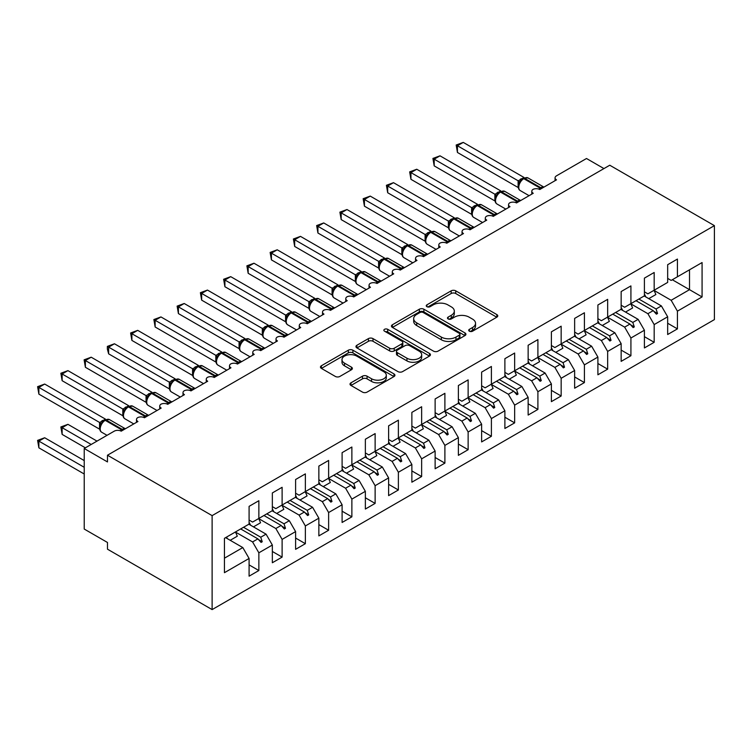 <?xml version="1.0" encoding="UTF-8"?>
<svg xmlns="http://www.w3.org/2000/svg" width="752" height="752" viewBox="0 0 752 752"><rect width="100%" height="100%" fill="white"/><g stroke="black" fill="none" stroke-linecap="round" stroke-linejoin="round"><path stroke-width="1.13" d="M469.37 331.2A2.256 1.307 0 0 0 472.566 331.2L496.818 317.194A3.224 1.861 0 0 0 497.768 315.878A3.224 1.861 0 0 0 496.818 314.562L455.731 290.836A3.224 1.861 0 0 0 451.172 290.836L426.92 304.842A2.256 1.307 0 0 0 426.252 305.763A2.256 1.307 0 0 0 426.92 306.684A2.256 1.307 0 0 0 430.116 306.684L433.246 304.87A10.331 5.96 0 0 1 447.854 304.87L451.285 306.854A10.331 5.96 0 0 1 454.311 311.065A10.331 5.96 0 0 1 451.285 315.285L448.145 317.1A2.256 1.307 0 0 0 447.478 318.021A2.256 1.307 0 0 0 448.145 318.942A2.256 1.307 0 0 0 451.341 318.942L454.481 317.128A10.331 5.96 0 0 1 469.088 317.128L472.51 319.102A10.331 5.96 0 0 1 475.537 323.322A10.331 5.96 0 0 1 472.51 327.543L469.37 329.348A2.256 1.307 0 0 0 468.712 330.278A2.256 1.307 0 0 0 469.37 331.2L469.37 329.348M350.968 382.824A3.224 1.861 0 0 0 350.018 384.14A3.224 1.861 0 0 0 350.968 385.456L362.492 392.112A3.224 1.861 0 0 0 367.061 392.112L393.992 376.564A3.224 1.861 0 0 0 394.932 375.248A3.224 1.861 0 0 0 393.992 373.923L352.904 350.206A3.224 1.861 0 0 0 348.336 350.206L321.405 365.754A3.224 1.861 0 0 0 320.465 367.07A3.224 1.861 0 0 0 321.405 368.395L335.326 376.432A3.224 1.861 0 0 0 339.895 376.432L351.419 369.777A3.224 1.861 0 0 0 352.368 368.461A3.224 1.861 0 0 0 351.419 367.136L344.519 363.15A8.639 4.982 0 0 1 341.991 359.625A8.639 4.982 0 0 1 347.321 355.019A8.639 4.982 0 0 1 356.73 356.1L383.774 371.723A8.639 4.982 0 0 1 386.302 375.248A8.639 4.982 0 0 1 380.973 379.854A8.639 4.982 0 0 1 371.563 378.773L367.061 376.169A3.224 1.861 0 0 0 362.492 376.169L350.968 382.824L350.968 385.456M714.4 225.638L212.12 515.628L212.12 609.599L714.4 319.609L714.4 225.638L609.759 165.224L107.48 455.214L107.48 461.925L84.224 448.493L114.219 431.178A4.935 2.848 180 0 1 121.194 431.178L137.936 421.515A4.935 2.848 0 0 1 136.497 419.494A4.935 2.848 0 0 1 137.71 417.623A4.935 2.848 180 0 1 144.45 417.755L161.191 408.082A4.935 2.848 0 0 1 159.744 406.071A4.935 2.848 0 0 1 160.966 404.2A4.935 2.848 180 0 1 167.705 404.332L184.447 394.659A4.935 2.848 0 0 1 182.999 392.647A4.935 2.848 0 0 1 184.221 390.767A4.935 2.848 180 0 1 190.961 390.899L207.702 381.236A4.935 2.848 0 0 1 206.255 379.224A4.935 2.848 0 0 1 207.477 377.344A4.935 2.848 180 0 1 214.207 377.476L230.958 367.813A4.935 2.848 0 0 1 229.51 365.792A4.935 2.848 0 0 1 230.732 363.921A4.935 2.848 180 0 1 237.463 364.053L254.204 354.38A4.935 2.848 0 0 1 252.766 352.368A4.935 2.848 0 0 1 253.979 350.498A4.935 2.848 180 0 1 260.718 350.629L277.46 340.957A4.935 2.848 0 0 1 276.012 338.945A4.935 2.848 0 0 1 277.234 337.075A4.935 2.848 180 0 1 283.974 337.197L300.715 327.534A4.935 2.848 0 0 1 299.268 325.522A4.935 2.848 0 0 1 300.49 323.642A4.935 2.848 180 0 1 307.23 323.774L323.971 314.11A4.935 2.848 0 0 1 322.523 312.099A4.935 2.848 0 0 1 323.745 310.219A4.935 2.848 180 0 1 330.476 310.35L347.227 300.687A4.935 2.848 0 0 1 345.779 298.666A4.935 2.848 0 0 1 347.001 296.796A4.935 2.848 180 0 1 353.731 296.927L370.473 287.255A4.935 2.848 0 0 1 369.035 285.243A4.935 2.848 0 0 1 370.247 283.372A4.935 2.848 180 0 1 376.987 283.495L393.728 273.831A4.935 2.848 0 0 1 392.29 271.82A4.935 2.848 0 0 1 393.503 269.94A4.935 2.848 180 0 1 400.243 270.071L416.984 260.408A4.935 2.848 0 0 1 415.536 258.397A4.935 2.848 0 0 1 416.758 256.517A4.935 2.848 180 0 1 423.498 256.648L440.24 246.985A4.935 2.848 0 0 1 438.792 244.964A4.935 2.848 0 0 1 440.014 243.093A4.935 2.848 180 0 1 446.744 243.225L463.495 233.552A4.935 2.848 0 0 1 462.048 231.541A4.935 2.848 0 0 1 463.27 229.67A4.935 2.848 180 0 1 470 229.792L486.741 220.129A4.935 2.848 0 0 1 485.303 218.118A4.935 2.848 0 0 1 486.525 216.238A4.935 2.848 180 0 1 493.256 216.369L509.997 206.706A4.935 2.848 0 0 1 508.559 204.694A4.935 2.848 0 0 1 509.771 202.814A4.935 2.848 180 0 1 516.511 202.946L533.253 193.283A4.935 2.848 0 0 1 531.805 191.262A4.935 2.848 0 0 1 533.027 189.391A4.935 2.848 180 0 1 539.767 189.523L556.508 179.85A4.935 2.848 0 0 1 555.061 177.839A4.935 2.848 0 0 1 556.508 175.827L586.504 158.503L603.941 168.58M212.12 515.628L107.48 455.214M433.481 351.128A3.224 1.861 0 0 0 438.04 351.128L464.98 335.58A3.224 1.861 0 0 0 465.92 334.264A3.224 1.861 0 0 0 464.98 332.939L423.893 309.222A3.224 1.861 0 0 0 419.325 309.222L392.394 324.77A3.224 1.861 0 0 0 391.444 326.095A3.224 1.861 0 0 0 392.394 327.411L433.481 351.128M385.419 331.688A2.256 1.307 0 0 1 387.712 332.008L387.712 329.32L429.486 353.431A3.224 1.861 0 0 1 430.426 354.756A3.224 1.861 0 0 1 429.486 356.072L402.546 371.62A3.224 1.861 0 0 1 397.987 371.62L356.899 347.903L356.899 345.262A3.224 1.861 0 0 0 355.95 346.578A3.224 1.861 0 0 0 356.899 347.903M356.899 345.262L368.424 338.607A3.224 1.861 0 0 1 372.992 338.607L389.658 348.232A3.224 1.861 0 0 0 394.217 348.232L401.869 343.814A3.224 1.861 0 0 0 402.809 342.498A3.224 1.861 0 0 0 401.869 341.182L384.516 331.162A2.256 1.307 0 0 1 383.858 330.241A2.256 1.307 0 0 1 385.25 329.038A2.256 1.307 0 0 1 387.712 329.32M249.091 520.055L252.578 522.067L258.857 518.448L258.857 500.719L249.091 506.359L249.091 524.078L224.444 538.31L224.444 572.686L249.091 558.454L242.811 547.578L225.609 537.642M249.091 564.893L258.857 570.533L258.857 552.814L272.346 545.031L266.067 534.155L248.856 524.219M235.423 532.031L252.578 541.938L258.857 552.814M272.346 506.632L275.834 508.643L282.113 505.015L282.113 487.296L272.346 492.936L272.346 510.655L258.857 518.448M272.346 551.47L282.113 557.11L282.113 539.391L295.602 531.598L289.323 520.722L272.111 510.796M258.679 518.607L275.834 528.515L282.113 539.391M295.602 493.199L299.089 495.22L305.368 491.592L305.368 473.873L295.602 479.513L295.602 497.232L282.113 505.015M295.602 538.047L305.368 543.687L305.368 525.958L318.857 518.175L312.578 507.299L295.367 497.363M281.934 505.184L299.089 515.092L305.368 525.958M318.857 479.776L322.345 481.788L328.624 478.169L328.624 460.45L318.857 466.08L318.857 483.809L305.368 491.592M318.857 524.623L328.624 530.263L328.624 512.535L342.104 504.752L335.824 493.876L318.622 483.94M305.18 491.761L322.345 501.659L328.624 512.535M342.104 466.353L345.591 468.364L351.87 464.745L351.87 447.017L342.104 452.657L342.104 470.376L328.624 478.169M342.104 511.191L351.87 516.831L351.87 499.112L365.359 491.329L359.08 480.453L341.878 470.517M328.436 478.328L345.591 488.236L351.87 499.112M365.359 452.93L368.847 454.941L375.126 451.313L375.126 433.594L365.359 439.234L365.359 456.953L351.87 464.745M365.359 497.768L375.126 503.408L375.126 485.689L388.615 477.896L382.336 467.02L365.124 457.094M351.692 464.905L368.847 474.813L375.126 485.689M388.615 439.506L392.102 441.518L398.381 437.89L398.381 420.171L388.615 425.811L388.615 443.53L375.126 451.313M388.615 484.344L398.381 489.984L398.381 472.256L411.87 464.473L405.591 453.597L388.38 443.661M374.947 451.482L392.102 461.39L398.381 472.256M411.87 426.074L415.358 428.095L421.637 424.466L421.637 406.747L411.87 412.378L411.87 430.106L398.381 437.89M411.87 470.921L421.637 476.561L421.637 458.833L435.126 451.05L428.847 440.174L411.635 430.238M398.203 438.059L415.358 447.957L421.637 458.833M435.126 412.651L438.613 414.662L444.893 411.043L444.893 393.315L435.126 398.955L435.126 416.683L421.637 424.466M435.126 457.489L444.893 463.129L444.893 445.41L458.372 437.626L452.093 426.751L434.891 416.815M421.449 424.626L438.613 434.534L444.893 445.41M458.372 399.227L461.86 401.239L468.139 397.611L468.139 379.892L458.372 385.532L458.372 403.251L444.893 411.043M458.372 444.065L468.139 449.705L468.139 431.986L481.628 424.194L475.349 413.327L458.147 403.392M444.705 411.203L461.86 421.111L468.139 431.986M481.628 385.804L485.115 387.816L491.394 384.187L491.394 366.468L481.628 372.108L481.628 389.827L468.139 397.611M481.628 430.642L491.394 436.282L491.394 418.563L504.883 410.771L498.604 399.895L481.393 389.959M467.96 397.78L485.115 407.687L491.394 418.563M504.883 372.372L508.371 374.393L514.65 370.764L514.65 353.045L504.883 358.685L504.883 376.404L491.394 384.187M504.883 417.219L514.65 422.859L514.65 405.131L528.139 397.347L521.86 386.472L504.648 376.536M491.216 384.357L508.371 394.255L514.65 405.131M528.139 358.948L531.626 360.96L537.906 357.341L537.906 339.613L528.139 345.253L528.139 362.981L514.65 370.764M528.139 403.786L537.906 409.426L537.906 391.707L551.395 383.924L545.115 373.048L527.904 363.113M514.471 370.924L531.626 380.832L537.906 391.707M551.395 345.525L554.882 347.537L561.161 343.908L561.161 326.189L551.395 331.829L551.395 349.548L537.906 357.341M551.395 390.363L561.161 396.003L561.161 378.284L574.641 370.492L568.362 359.625L551.16 349.689M537.718 357.501L554.882 367.408L561.161 378.284M574.641 332.102L578.128 334.114L584.407 330.485L584.407 312.766L574.641 318.406L574.641 336.125L561.161 343.908M574.641 376.94L584.407 382.58L584.407 364.861L597.896 357.068L591.617 346.193L574.415 336.257M560.973 344.078L578.128 353.985L584.407 364.861M597.896 318.669L601.384 320.69L607.663 317.062L607.663 299.343L597.896 304.983L597.896 322.702L584.407 330.485M597.896 363.517L607.663 369.157L607.663 351.428L621.152 343.645L614.873 332.769L597.661 322.834M584.229 330.654L601.384 340.553L607.663 351.428M621.152 305.246L624.639 307.258L630.919 303.639L630.919 285.91L621.152 291.55L621.152 309.279L607.663 317.062M621.152 350.094L630.919 355.724L630.919 338.005L644.408 330.222L638.128 319.346L620.917 309.41M602.267 325.494L609.355 321.395A26.311 15.19 60 0 0 607.456 317.184L624.639 327.129L630.919 338.005M644.408 291.823L647.895 293.835L654.174 290.216L654.174 272.487L644.408 278.127L644.408 295.846L630.919 303.639M644.408 336.661L654.174 342.301L654.174 324.582L667.663 316.789L667.663 334.518L677.43 328.878L677.43 311.159L702.077 296.927L689.518 289.67L689.518 269.808L702.077 262.551L702.077 296.927M630.74 303.799L647.895 313.706L654.174 324.582M667.663 278.4L671.151 280.411L677.43 276.783L677.43 259.064L667.663 264.704L667.663 282.423L654.174 290.216M667.663 323.238L677.43 328.878M653.996 290.375L671.151 300.283L677.43 311.159M84.224 448.493L84.224 529.051L107.48 542.474L107.48 549.186L212.12 609.599M258.857 570.533L249.091 576.173L249.091 558.454M282.113 557.11L272.346 562.75L272.346 545.031M305.368 543.687L295.602 549.327L295.602 531.598M328.624 530.263L318.857 535.894L318.857 518.175M351.87 516.831L342.104 522.471L342.104 504.752M375.126 503.408L365.359 509.048L365.359 491.329M398.381 489.984L388.615 495.624L388.615 477.896M421.637 476.561L411.87 482.192L411.87 464.473M444.893 463.129L435.126 468.769L435.126 451.05M468.139 449.705L458.372 455.345L458.372 437.626M491.394 436.282L481.628 441.922L481.628 424.194M514.65 422.859L504.883 428.49L504.883 410.771M537.906 409.426L528.139 415.066L528.139 397.347M561.161 396.003L551.395 401.643L551.395 383.924M584.407 382.58L574.641 388.22L574.641 370.492M607.663 369.157L597.896 374.787L597.896 357.068M630.919 355.724L621.152 361.364L621.152 343.645M654.174 342.301L644.408 347.941L644.408 330.222M677.43 276.783L702.077 262.551M260.747 517.348L262.232 516.492M243.545 527.284L260.747 537.219L266.067 534.155M252.578 541.938L257.898 538.874L261.066 542.408L262.232 541.741L260.747 537.219M240.687 528.938L257.898 538.874M284.002 503.925L285.487 503.069M266.8 513.86L284.002 523.796L289.323 520.722M275.834 528.515L281.154 525.441L284.322 528.985L285.487 528.308L284.002 523.796M263.943 515.505L281.154 525.441M307.258 490.501L308.734 489.646M290.046 500.437L307.258 510.373L312.578 507.299M299.089 515.092L304.4 512.018L307.577 515.562L308.734 514.885L307.258 510.373M287.198 502.082L304.4 512.018M330.513 477.078L331.989 476.223M313.302 487.014L330.513 496.94L335.824 493.876M322.345 501.659L327.656 498.595L330.833 502.129L331.989 501.462L330.513 496.94M310.444 488.659L327.656 498.595M353.769 463.646L355.245 462.8M336.558 473.581L353.769 483.517L359.08 480.453M345.591 488.236L350.911 485.172L354.079 488.706L355.245 488.039L353.769 483.517M333.7 475.236L350.911 485.172M377.025 450.222L378.5 449.367M359.813 460.158L377.025 470.094L382.336 467.02M368.847 474.813L374.167 471.739L377.335 475.283L378.5 474.606L377.025 470.094M356.956 461.803L374.167 471.739M400.271 436.799L401.756 435.944M383.069 446.735L400.271 456.671L405.591 453.597M392.102 461.39L397.423 458.316L400.59 461.86L401.756 461.183L400.271 456.671M380.211 448.38L397.423 458.316M423.526 423.376L425.002 422.521M406.315 433.312L423.526 443.238L428.847 440.174M415.358 447.957L420.669 444.893L423.846 448.427L425.002 447.76L423.526 443.238M403.467 434.957L420.669 444.893M446.782 409.943L448.258 409.097M429.571 419.879L446.782 429.815L452.093 426.751M438.613 434.534L443.924 431.469L447.102 435.004L448.258 434.336L446.782 429.815M426.722 421.534L443.924 431.469M470.038 396.52L471.513 395.665M452.826 406.456L470.038 416.392L475.349 413.327M461.86 421.111L467.18 418.037L470.348 421.581L471.513 420.904L470.038 416.392M449.969 408.101L467.18 418.037M493.293 383.097L494.769 382.242M476.082 393.033L493.293 402.969L498.604 399.895M485.115 407.687L490.436 404.614L493.603 408.157L494.769 407.481L493.293 402.969M473.224 394.678L490.436 404.614M516.539 369.674L518.025 368.818M499.337 379.61L516.539 389.545L521.86 386.472M508.371 394.255L513.691 391.19L516.859 394.725L518.025 394.057L516.539 389.545M496.48 381.255L513.691 391.19M539.795 356.241L541.28 355.395M522.593 366.177L539.795 376.113L545.115 373.048M531.626 380.832L536.937 377.767L540.115 381.302L541.28 380.634L539.795 376.113M519.735 367.831L536.937 377.767M563.051 342.818L564.526 341.963M545.839 352.754L563.051 362.69L568.362 359.625M554.882 367.408L560.193 364.335L563.37 367.878L564.526 367.211L563.051 362.69M542.991 354.408L560.193 364.335M586.306 329.395L587.782 328.539M569.095 339.331L586.306 349.266L591.617 346.193M578.128 353.985L583.449 350.911L586.616 354.455L587.782 353.778L586.306 349.266M566.237 340.976L583.449 350.911M609.562 315.972L611.038 315.116M592.35 325.907L609.562 335.843L614.873 332.769M601.384 340.553L606.704 337.488L609.872 341.023L611.038 340.355L609.562 335.843M589.493 327.552L606.704 337.488M632.808 302.548L634.293 301.693M615.606 312.475L632.808 322.411L638.128 319.346M624.639 327.129L629.96 324.065L633.128 327.599L634.293 326.932L632.808 322.411M612.748 314.129L629.96 324.065M656.064 289.116L657.549 288.26M638.862 299.052L656.064 308.987L661.384 305.923L644.173 295.987M647.895 313.706L653.206 310.632L656.383 314.176L657.549 313.509L656.064 308.987M636.004 300.706L653.206 310.632M661.384 305.923L667.663 316.789M671.151 300.283L689.518 289.67L672.307 279.744M224.444 558.181L242.811 547.578M653.892 311.394L657.549 313.509M630.637 324.817L634.293 326.932M607.381 338.24L611.038 340.355M584.125 351.673L587.782 353.778M560.87 365.096L564.526 367.211M537.624 378.519L541.28 380.634M514.368 391.942L518.025 394.057M491.112 405.375L494.769 407.481M467.857 418.798L471.513 420.904M444.601 432.221L448.258 434.336M421.355 445.645L425.002 447.76M398.099 459.077L401.756 461.183M374.844 472.5L378.5 474.606M351.588 485.924L355.245 488.039M328.333 499.347L331.989 501.462M305.086 512.779L308.734 514.885M281.831 526.203L285.487 528.308M258.575 539.626L262.232 541.741M470.273 331.519L472.51 330.222A10.331 5.96 0 0 0 475.537 326.011L475.537 323.322M454.311 311.065L454.311 313.753A10.331 5.96 0 0 1 451.285 317.974L449.047 319.262M496.771 317.222L455.731 293.524A3.224 1.861 0 0 0 451.172 293.524L427.822 307.004M464.933 335.608L423.893 311.911A3.224 1.861 0 0 0 419.325 311.911L392.431 327.43M459.275 335.185A2.256 1.307 0 0 0 459.933 334.264A2.256 1.307 0 0 0 459.275 333.343L423.207 312.522A2.256 1.307 0 0 0 420.011 312.522L416.702 314.43A10.331 5.96 0 0 0 413.675 318.641A10.331 5.96 0 0 0 416.702 322.862L441.349 337.093A10.331 5.96 0 0 0 455.956 337.093L459.275 335.185L459.275 337.864A2.256 1.307 0 0 0 459.933 336.943L459.933 334.264M413.675 318.641L413.675 321.33A10.331 5.96 0 0 0 416.702 325.55L416.702 322.862M459.275 337.864L455.956 339.782A10.331 5.96 0 0 1 441.349 339.782L416.702 325.55M356.946 347.922L368.424 341.295L368.424 338.607M402.809 342.498L402.809 345.187A3.224 1.861 0 0 1 401.869 346.503L394.217 350.911A3.224 1.861 0 0 1 389.658 350.911L372.992 341.295A3.224 1.861 0 0 0 368.424 341.295M387.712 332.008L429.439 356.091M406.945 358.215A8.639 4.982 0 0 0 416.354 359.296A8.639 4.982 0 0 0 421.684 354.69A8.639 4.982 0 0 0 419.155 351.165L409.624 345.657A3.224 1.861 0 0 0 405.065 345.657L397.413 350.075A3.224 1.861 0 0 0 396.473 351.391A3.224 1.861 0 0 0 397.413 352.707L406.945 358.215L406.945 360.894A8.639 4.982 0 0 0 416.354 361.975A8.639 4.982 0 0 0 421.684 357.369L421.684 354.69M396.473 351.391L396.473 354.079A3.224 1.861 0 0 0 397.413 355.395L397.413 352.707M406.945 360.894L397.413 355.395M386.302 375.248L386.302 377.927A8.639 4.982 0 0 1 380.973 382.533A8.639 4.982 0 0 1 371.563 381.452L367.061 378.848A3.224 1.861 0 0 0 362.492 378.848L351.005 385.485M341.991 359.625L341.991 362.314A8.639 4.982 0 0 0 344.519 365.839L344.519 363.15M351.381 369.796L344.519 365.839M393.945 376.583L352.904 352.895A3.224 1.861 0 0 0 348.336 352.895L321.452 368.414M457.442 152.468L456.173 145.014L457.442 145.756L463.26 142.401L524.031 177.481L518.213 180.837L457.442 145.756L457.442 152.468L518.109 187.492L518.109 180.781M523.655 178.196L528.007 177.923A7.069 4.08 120 0 0 524.473 178.28A1.645 0.949 -120 0 0 523.655 178.196L522.96 178.6A1.645 0.949 60 0 0 522.734 178.835L520.882 180.339M541.543 188.489A1.645 0.949 -120 0 0 540.754 187.671L524.473 178.28L523.777 178.675A1.645 0.949 60 0 0 522.96 178.6L520.873 180.339L518.993 183.366C517.827 187.004 518.241 189.401 520.243 190.576L529.088 195.68M520.149 182.087L518.213 180.837M456.173 145.014L463.26 142.401M457.442 206.17L471.664 214.376M644.408 294.079A26.311 15.19 60 0 1 645.883 296.974M653.967 290.328A26.311 15.19 60 0 1 655.866 294.549L648.769 298.638M434.195 219.593L448.408 227.8M621.152 307.502A26.311 15.19 60 0 1 622.637 310.397M630.712 303.752A26.311 15.19 60 0 1 632.611 307.972L625.523 312.061M410.94 233.017L425.162 241.232M597.896 320.925A26.311 15.19 60 0 1 599.382 323.821M387.684 246.449L401.906 254.655M574.641 334.358A26.311 15.19 60 0 1 576.126 337.253M584.21 330.607A26.311 15.19 60 0 1 586.109 334.819L579.012 338.917M364.429 259.872L378.651 268.079M551.395 347.781A26.311 15.19 60 0 1 552.87 350.676M560.954 344.031A26.311 15.19 60 0 1 562.853 348.251L555.756 352.34M434.195 165.891L432.917 158.437L434.195 159.18L440.005 155.824L500.776 190.905L494.957 194.27L434.195 159.18L434.195 165.891L494.863 200.916L494.863 194.204M500.4 191.619L504.752 191.356A7.069 4.08 120 0 0 501.217 191.704A1.645 0.949 -120 0 0 500.4 191.619L499.704 192.023A1.645 0.949 60 0 0 499.478 192.258L497.627 193.762L495.747 196.798C494.572 200.427 494.985 202.824 496.987 203.999L505.833 209.112M496.893 195.511L494.957 194.27M432.917 158.437L440.005 155.824M410.94 179.314L409.661 171.87L410.94 172.603L416.749 169.247L477.529 204.328L471.711 207.693L410.94 172.603L410.94 179.314L471.607 214.339L471.607 207.627M477.144 205.042L481.506 204.779A7.069 4.08 120 0 0 477.971 205.127A1.645 0.949 -120 0 0 477.144 205.042L476.448 205.446A1.645 0.949 60 0 0 476.223 205.681L474.371 207.185L472.491 210.222A3.619 2.623 18 0 0 471.589 207.674M473.638 208.943L471.711 207.693M409.661 171.87L416.749 169.247M387.684 192.738L386.406 185.293L387.684 186.026L393.493 182.67L454.274 217.76L448.455 221.116L387.684 186.026L387.684 192.738L448.352 227.771L448.352 221.05M453.888 218.475L458.25 218.202A7.069 4.08 120 0 0 454.716 218.55A1.645 0.949 -120 0 0 453.888 218.475L453.193 218.87A1.645 0.949 60 0 0 452.967 219.105L451.115 220.609L449.235 223.645C448.06 227.273 448.483 229.68 450.476 230.855L459.331 235.959M450.382 222.366L448.455 221.116M386.406 185.293L393.493 182.67M364.429 206.17L363.15 198.716L364.429 199.459L370.247 196.103L431.018 231.184L425.2 234.539L364.429 199.459L364.429 206.17L425.096 241.195L425.096 234.483M430.633 231.898L434.994 231.625A7.069 4.08 120 0 0 431.46 231.983A1.645 0.949 -120 0 0 430.633 231.898L429.937 232.302A1.645 0.949 60 0 0 429.721 232.528L427.869 234.032M448.53 242.191A1.645 0.949 -120 0 0 447.741 241.373L431.46 231.983L430.764 232.377A1.645 0.949 60 0 0 429.937 232.302L427.86 234.041L425.98 237.068C424.814 240.706 425.228 243.103 427.23 244.278L436.075 249.382M427.136 235.79L425.2 234.539M363.15 198.716L370.247 196.103M341.173 273.296L355.395 281.502M528.139 361.204A26.311 15.19 60 0 1 529.615 364.1M537.699 357.454A26.311 15.19 60 0 1 539.598 361.674L532.501 365.763M341.173 219.593L339.895 212.139L341.173 212.882L346.992 209.526L407.763 244.607L401.944 247.972L341.173 212.882L341.173 219.593L401.841 254.618L401.841 247.906M407.387 245.321L411.739 245.049A7.069 4.08 120 0 0 408.204 245.406A1.645 0.949 -120 0 0 407.387 245.321L406.682 245.725A1.645 0.949 60 0 0 406.465 245.96L404.614 247.464L402.724 250.501C401.559 254.129 401.972 256.526 403.974 257.701L412.82 262.815M403.88 249.213L401.944 247.972M339.895 212.139L346.992 209.526M317.927 286.719L332.14 294.934M504.883 374.628A26.311 15.19 60 0 1 506.369 377.523M514.443 370.886A26.311 15.19 60 0 1 516.342 375.098L509.254 379.196M317.927 233.017L316.648 225.572L317.927 226.305L323.736 222.949L384.507 258.03L378.688 261.395L317.927 226.305L317.927 233.017L378.585 268.041L378.585 261.329M384.131 258.744L388.483 258.481A7.069 4.08 120 0 0 384.949 258.829A1.645 0.949 -120 0 0 384.131 258.744L383.435 259.149A1.645 0.949 60 0 0 383.21 259.384L381.358 260.888L379.478 263.924C378.303 267.552 378.717 269.959 380.719 271.124L389.564 276.238M380.625 262.645L378.688 261.395M316.648 225.572L323.736 222.949M294.671 300.142L308.893 308.358M481.628 388.06A26.311 15.19 60 0 1 483.113 390.955M491.188 384.31A26.311 15.19 60 0 1 493.086 388.521L485.999 392.619M294.671 246.44L293.393 238.995L294.671 239.728L300.48 236.372L361.251 271.463L355.442 274.818L294.671 239.728L294.671 246.44L355.339 281.474L355.339 274.753M360.875 272.177L365.237 271.904A7.069 4.08 120 0 0 361.703 272.252A1.645 0.949 -120 0 0 360.875 272.177L360.18 272.572A1.645 0.949 60 0 0 359.954 272.807L358.102 274.311L356.222 277.347C355.047 280.975 355.461 283.382 357.463 284.557L366.309 289.661M357.369 276.069L355.442 274.818M293.393 238.995L300.48 236.372M271.416 313.575L285.638 321.781M458.372 401.483A26.311 15.19 60 0 1 459.857 404.379M467.941 397.733A26.311 15.19 60 0 1 469.84 401.953L462.743 406.042M271.416 259.872L270.137 252.418L271.416 253.161L277.225 249.796L338.005 284.886L332.187 288.242L271.416 253.161L271.416 259.872L332.083 294.897L332.083 288.185M337.62 285.6L341.981 285.328A7.069 4.08 120 0 0 338.447 285.675A1.645 0.949 -120 0 0 337.62 285.6L336.924 286.004A1.645 0.949 60 0 0 336.699 286.23L334.847 287.734L332.967 290.77A3.619 2.623 18 0 0 332.064 288.232M334.114 289.492L332.187 288.242M270.137 252.418L277.225 249.796M248.16 326.998L262.382 335.204M435.126 414.907A26.311 15.19 60 0 1 436.602 417.802M444.686 411.156A26.311 15.19 60 0 1 446.585 415.377L439.488 419.466M248.16 273.296L246.882 265.841L248.16 266.584L253.979 263.228L314.75 298.309L308.931 301.665L248.16 266.584L248.16 273.296L308.828 308.32L308.828 301.608M314.364 299.023L318.726 298.751A7.069 4.08 120 0 0 315.191 299.108A1.645 0.949 -120 0 0 314.364 299.023L313.669 299.428A1.645 0.949 60 0 0 313.443 299.663L311.591 301.167L309.711 304.203C308.546 307.831 308.959 310.228 310.961 311.403L319.807 316.507M310.867 302.915L308.931 301.665M246.882 265.841L253.979 263.228M224.904 340.421L239.127 348.637M411.87 428.33A26.311 15.19 60 0 1 413.346 431.225M421.43 424.579A26.311 15.19 60 0 1 423.329 428.8L416.232 432.898M224.904 286.719L223.626 279.274L224.904 280.007L230.723 276.651L291.494 311.732L285.675 315.097L224.904 280.007L224.904 286.719L285.572 321.743L285.572 315.032M291.118 312.447L295.47 312.183A7.069 4.08 120 0 0 291.936 312.531A1.645 0.949 -120 0 0 291.118 312.447L290.413 312.851A1.645 0.949 60 0 0 290.197 313.086L288.345 314.59L286.456 317.626A3.619 2.623 18 0 0 285.563 315.079M287.612 316.348L285.675 315.097M223.626 279.274L230.723 276.651M201.658 353.844L215.871 362.06M388.615 441.762A26.311 15.19 60 0 1 390.1 444.658M398.175 438.012A26.311 15.19 60 0 1 400.073 442.223L392.986 446.321M201.658 300.142L200.38 292.697L201.658 293.43L207.467 290.075L268.238 325.165L262.42 328.521L201.658 293.43L201.658 300.142L262.316 335.176L262.316 328.455M267.862 325.879L272.215 325.607A7.069 4.08 120 0 0 268.68 325.954A1.645 0.949 -120 0 0 267.862 325.879L267.167 326.274A1.645 0.949 60 0 0 266.941 326.509L265.089 328.013L263.209 331.049A3.619 2.623 18 0 0 262.307 328.502M264.356 329.771L262.42 328.521M200.38 292.697L207.467 290.075M178.403 367.277L192.625 375.483M365.359 455.186A26.311 15.19 60 0 1 366.844 458.081M374.919 451.435A26.311 15.19 60 0 1 376.818 455.646L369.73 459.745M178.403 313.575L177.124 306.12L178.403 306.863L184.212 303.498L244.983 338.588L239.174 341.944L178.403 306.863L178.403 313.575L239.07 348.599L239.07 341.887M244.607 339.302L248.968 339.03A7.069 4.08 120 0 0 245.434 339.378A1.645 0.949 -120 0 0 244.607 339.302L243.911 339.707A1.645 0.949 60 0 0 243.686 339.932L241.834 341.436L239.954 344.472C238.779 348.11 239.192 350.507 241.195 351.682L250.04 356.786M241.101 343.194L239.174 341.944M177.124 306.12L184.212 303.498M155.147 380.7L169.369 388.906L169.303 382.157L175.225 378.867L114.454 343.777L108.636 347.133L169.303 382.157M342.104 468.609A26.311 15.19 60 0 1 343.589 471.504M351.673 464.858A26.311 15.19 60 0 1 353.572 469.079L346.475 473.168M155.147 326.998L153.869 319.544L155.147 320.286L160.956 316.93L221.737 352.011L215.918 355.367L155.147 320.286L155.147 326.998L215.815 362.022L215.815 355.311M221.351 352.726L225.713 352.453A7.069 4.08 120 0 0 222.178 352.81A1.645 0.949 -120 0 0 221.351 352.726L220.656 353.13A1.645 0.949 60 0 0 220.43 353.365L218.578 354.869L216.698 357.905C215.523 361.533 215.937 363.93 217.939 365.105L226.794 370.21M217.845 356.617L215.918 355.367M153.869 319.544L160.956 316.93M131.891 394.123L146.114 402.339M318.857 482.032A26.311 15.19 60 0 1 320.333 484.927M328.417 478.281A26.311 15.19 60 0 1 330.316 482.502L323.219 486.6M131.891 340.421L130.613 332.976L131.891 333.709L137.71 330.354L198.481 365.434L192.662 368.8L131.891 333.709L131.891 340.421L192.559 375.445L192.559 368.734M198.096 366.149L202.457 365.886A7.069 4.08 120 0 0 198.923 366.233A1.645 0.949 -120 0 0 198.096 366.149L197.4 366.553A1.645 0.949 60 0 0 197.174 366.788L195.323 368.292L193.443 371.328A3.619 2.623 18 0 0 192.54 368.781M194.599 370.05L192.662 368.8M130.613 332.976L137.71 330.354M108.636 407.546L122.858 415.762M295.602 495.455A26.311 15.19 60 0 1 297.078 498.36M305.162 491.714A26.311 15.19 60 0 1 307.06 495.925L299.963 500.024M108.636 353.844L107.357 349.078L107.357 346.399L108.636 347.133L108.636 353.844L169.303 388.869M174.849 379.572L179.202 379.309A7.069 4.08 120 0 0 175.667 379.657A1.645 0.949 -120 0 0 174.849 379.572L174.144 379.976A1.645 0.949 60 0 0 173.928 380.211L172.076 381.715L170.187 384.751C169.021 388.38 169.435 390.786 171.437 391.961L180.283 397.065M171.343 383.473L169.407 382.223M107.357 346.399L114.454 343.777M85.39 420.979L99.602 429.185M272.346 508.888A26.311 15.19 60 0 1 273.831 511.783M281.906 505.137A26.311 15.19 60 0 1 283.805 509.348L276.717 513.447M85.39 367.277L84.111 359.823L85.39 360.556L91.199 357.2L151.97 392.29L146.151 395.646L85.39 360.556L85.39 367.277L146.048 402.301L146.048 395.59M151.594 393.005L155.946 392.732A7.069 4.08 120 0 0 152.412 393.08A1.645 0.949 -120 0 0 151.594 393.005L150.898 393.409A1.645 0.949 60 0 0 150.673 393.634L148.821 395.138L146.941 398.175A3.619 2.623 18 0 0 146.038 395.627M148.088 396.896L146.151 395.646M84.111 359.823L91.199 357.2M60.856 426.948L62.134 427.691L62.134 434.402L60.856 426.948L67.943 424.335L62.134 427.691L91.199 444.47M62.134 434.402L85.38 447.825M67.943 424.335L97.008 441.114M249.091 522.311A26.311 15.19 60 0 1 250.576 525.206M258.65 518.56A26.311 15.19 60 0 1 260.549 522.781L253.462 526.87M62.134 380.7L60.856 373.246L62.134 373.988L67.943 370.633L128.714 405.713L122.905 409.069L62.134 373.988L62.134 380.7L122.802 415.724L122.802 409.013M128.338 406.428L132.7 406.155A7.069 4.08 120 0 0 129.156 406.512A1.645 0.949 -120 0 0 128.338 406.428L127.643 406.832A1.645 0.949 60 0 0 127.417 407.067L125.565 408.571L123.685 411.607M124.832 410.319L122.905 409.069M60.856 373.246L67.943 370.633M37.6 440.381L38.878 441.114L38.878 447.825L37.6 440.381L44.688 437.758L38.878 441.114L84.224 467.293M38.878 447.825L84.224 474.004M44.688 437.758L84.224 460.581M226.559 537.088A26.311 15.19 60 0 1 227.32 538.629M235.404 531.984A26.311 15.19 60 0 1 237.294 536.204L230.206 540.303M38.878 394.123L37.6 386.669L38.878 387.412L44.688 384.056L105.468 419.137L99.649 422.502L38.878 387.412L38.878 394.123L99.546 429.148L99.546 422.436M105.083 419.851L109.444 419.588A7.069 4.08 120 0 0 105.91 419.936A1.645 0.949 -120 0 0 105.083 419.851L104.387 420.255A1.645 0.949 60 0 0 104.161 420.49L102.31 421.994L100.43 425.03C99.255 428.659 99.668 431.056 101.67 432.231L107.028 435.323M101.576 423.743L99.649 422.502M37.6 386.669L44.688 384.056M472.51 330.222L472.51 327.543M448.145 318.942L448.145 317.1M451.285 317.974L451.285 315.285M426.92 306.684L426.92 304.842M451.172 293.524L451.172 290.836M455.731 293.524L455.731 290.836M496.818 317.194L496.818 314.562M392.394 327.411L392.394 324.77M419.325 311.911L419.325 309.222M423.893 311.911L423.893 309.222M464.98 335.58L464.98 332.939M441.349 339.782L441.349 337.093M455.956 339.782L455.956 337.093M372.992 341.295L372.992 338.607M389.658 350.911L389.658 348.232M394.217 350.911L394.217 348.232M401.869 346.503L401.869 343.814M429.486 356.072L429.486 353.431M362.492 378.848L362.492 376.169M367.061 378.848L367.061 376.169M371.563 381.452L371.563 378.773M351.419 369.777L351.419 367.136M321.405 368.395L321.405 365.754M348.336 352.895L348.336 350.206M352.904 352.895L352.904 350.206M393.992 376.564L393.992 373.923M538.714 189.062A7.069 4.08 -60 0 1 540.058 188.075L540.754 187.671A7.069 4.08 -60 0 1 543.884 187.135M540.848 188.893A1.645 0.949 60 0 0 540.058 188.075L523.777 178.675A7.069 4.08 120 0 0 518.777 187.342A7.069 4.08 120 0 0 520.243 190.576M522.189 179.108A3.619 2.087 60 0 1 521.127 178.76M521.7 179.512A3.619 2.087 60 0 1 520.431 179.164M518.983 183.394A3.619 2.623 18 0 0 518.1 180.828M518.288 201.921A1.645 0.949 -120 0 0 517.498 201.104A7.069 4.08 -60 0 1 520.628 200.568M515.468 202.485A7.069 4.08 -60 0 1 516.803 201.498L517.498 201.104L501.217 191.704L500.522 192.108A7.069 4.08 120 0 0 495.521 200.765A7.069 4.08 120 0 0 496.987 203.999M497.627 193.762L499.704 192.023A1.645 0.949 60 0 1 500.522 192.108L516.803 201.498A1.645 0.949 60 0 1 517.592 202.316M498.933 192.531A3.619 2.087 60 0 1 497.871 192.183M498.444 192.935A3.619 2.087 60 0 1 497.175 192.587M495.737 196.817A3.619 2.623 18 0 0 494.844 194.251M495.042 215.345A1.645 0.949 -120 0 0 494.243 214.527A7.069 4.08 -60 0 1 497.382 213.991M492.212 215.909A7.069 4.08 -60 0 1 493.547 214.931L494.243 214.527L477.971 205.127L477.266 205.531A7.069 4.08 120 0 0 472.265 214.188A7.069 4.08 120 0 0 473.732 217.422L482.577 222.536M474.371 207.185L476.448 205.446A1.645 0.949 60 0 1 477.266 205.531L493.547 214.931A1.645 0.949 60 0 1 494.337 215.749M475.678 205.954A3.619 2.087 60 0 1 474.625 205.616M475.198 206.358A3.619 2.087 60 0 1 473.92 206.01M471.786 228.768A1.645 0.949 -120 0 0 470.987 227.95A7.069 4.08 -60 0 1 474.127 227.414M468.957 229.332A7.069 4.08 -60 0 1 470.291 228.354L470.987 227.95L454.716 218.55L454.02 218.954A7.069 4.08 120 0 0 449.019 227.612A7.069 4.08 120 0 0 450.476 230.855M451.115 220.609L453.193 218.87A1.645 0.949 60 0 1 454.02 218.954L470.291 228.354A1.645 0.949 60 0 1 471.09 229.172M452.431 219.387A3.619 2.087 60 0 1 451.369 219.039M451.943 219.781A3.619 2.087 60 0 1 450.674 219.443M449.226 223.673A3.619 2.623 18 0 0 448.333 221.097M445.701 242.764A7.069 4.08 -60 0 1 447.036 241.777L447.741 241.373A7.069 4.08 -60 0 1 450.871 240.837M447.835 242.595A1.645 0.949 60 0 0 447.036 241.777L430.764 232.377A7.069 4.08 120 0 0 425.764 241.044A7.069 4.08 120 0 0 427.23 244.278M429.176 232.81A3.619 2.087 60 0 1 428.114 232.462M428.687 233.205A3.619 2.087 60 0 1 427.418 232.866M425.97 237.096A3.619 2.623 18 0 0 425.087 234.53M425.275 255.624A1.645 0.949 -120 0 0 424.485 254.806A7.069 4.08 -60 0 1 427.615 254.27M422.445 256.188A7.069 4.08 -60 0 1 423.79 255.201L424.485 254.806L408.204 245.406L407.509 245.81A7.069 4.08 120 0 0 402.508 254.467A7.069 4.08 120 0 0 403.974 257.701M404.614 247.464L406.682 245.725A1.645 0.949 60 0 1 407.509 245.81L423.79 255.201A1.645 0.949 60 0 1 424.579 256.018M405.92 246.233A3.619 2.087 60 0 1 404.858 245.885M405.431 246.637A3.619 2.087 60 0 1 404.162 246.289M402.715 250.519A3.619 2.623 18 0 0 401.831 247.953M402.019 269.047A1.645 0.949 -120 0 0 401.23 268.229A7.069 4.08 -60 0 1 404.36 267.693M399.199 269.611A7.069 4.08 -60 0 1 400.534 268.633L401.23 268.229L384.949 258.829L384.253 259.233A7.069 4.08 120 0 0 379.252 267.891A7.069 4.08 120 0 0 380.719 271.124M381.358 260.888L383.435 259.149A1.645 0.949 60 0 1 384.253 259.233L400.534 268.633A1.645 0.949 60 0 1 401.324 269.451M382.665 259.656A3.619 2.087 60 0 1 381.602 259.318M382.176 260.06A3.619 2.087 60 0 1 380.907 259.713M379.469 263.943A3.619 2.623 18 0 0 378.576 261.376M378.773 282.47A1.645 0.949 -120 0 0 377.974 281.652A7.069 4.08 -60 0 1 381.114 281.116M375.944 283.034A7.069 4.08 -60 0 1 377.278 282.056L377.974 281.652L361.703 272.252L360.998 272.656A7.069 4.08 120 0 0 355.997 281.314A7.069 4.08 120 0 0 357.463 284.557M358.102 274.311L360.18 272.572A1.645 0.949 60 0 1 360.998 272.656L377.278 282.056A1.645 0.949 60 0 1 378.068 282.874M359.409 273.089A3.619 2.087 60 0 1 358.356 272.741M358.93 273.484A3.619 2.087 60 0 1 357.651 273.145M356.213 277.375A3.619 2.623 18 0 0 355.32 274.8M355.517 295.893A1.645 0.949 -120 0 0 354.718 295.075A7.069 4.08 -60 0 1 357.858 294.54M352.688 296.467A7.069 4.08 -60 0 1 354.023 295.48L354.718 295.075L338.447 285.675L337.751 286.08A7.069 4.08 120 0 0 332.751 294.746A7.069 4.08 120 0 0 334.208 297.98L343.062 303.084M334.847 287.734L336.924 286.004A1.645 0.949 60 0 1 337.751 286.08L354.023 295.48A1.645 0.949 60 0 1 354.812 296.297M336.163 286.512A3.619 2.087 60 0 1 335.101 286.164M335.674 286.907A3.619 2.087 60 0 1 334.405 286.568M332.262 309.316A1.645 0.949 -120 0 0 331.472 308.499A7.069 4.08 -60 0 1 334.602 307.972M329.432 309.89A7.069 4.08 -60 0 1 330.767 308.903L331.472 308.499L315.191 299.108L314.496 299.512A7.069 4.08 120 0 0 309.495 308.17A7.069 4.08 120 0 0 310.961 311.403M311.591 301.167L313.669 299.428A1.645 0.949 60 0 1 314.496 299.512L330.767 308.903A1.645 0.949 60 0 1 331.566 309.721M312.907 299.935A3.619 2.087 60 0 1 311.845 299.587M312.418 300.339A3.619 2.087 60 0 1 311.149 299.992M309.702 304.222A3.619 2.623 18 0 0 308.809 301.655M309.006 322.749A1.645 0.949 -120 0 0 308.217 321.931A7.069 4.08 -60 0 1 311.347 321.395M306.177 323.313A7.069 4.08 -60 0 1 307.521 322.335L308.217 321.931L291.936 312.531L291.24 312.935A7.069 4.08 120 0 0 286.239 321.593A7.069 4.08 120 0 0 287.706 324.826L296.551 329.94M288.345 314.59L290.413 312.851A1.645 0.949 60 0 1 291.24 312.935L307.521 322.335A1.645 0.949 60 0 1 308.311 323.153M289.652 313.358A3.619 2.087 60 0 1 288.589 313.02M289.163 313.763A3.619 2.087 60 0 1 287.894 313.415M285.751 336.172A1.645 0.949 -120 0 0 284.961 335.354A7.069 4.08 -60 0 1 288.091 334.819M282.931 336.736A7.069 4.08 -60 0 1 284.265 335.759L284.961 335.354L268.68 325.954L267.985 326.359A7.069 4.08 120 0 0 262.984 335.016A7.069 4.08 120 0 0 264.45 338.259L273.296 343.363M265.089 328.013L267.167 326.274A1.645 0.949 60 0 1 267.985 326.359L284.265 335.759A1.645 0.949 60 0 1 285.055 336.576M266.396 326.791A3.619 2.087 60 0 1 265.334 326.443M265.907 327.186A3.619 2.087 60 0 1 264.638 326.847M262.495 349.595A1.645 0.949 -120 0 0 261.705 348.778A7.069 4.08 -60 0 1 264.845 348.242M259.675 350.169A7.069 4.08 -60 0 1 261.01 349.182L261.705 348.778L245.434 339.378L244.729 339.782A7.069 4.08 120 0 0 239.728 348.439A7.069 4.08 120 0 0 241.195 351.682M241.834 341.436L243.911 339.707A1.645 0.949 60 0 1 244.729 339.782L261.01 349.182A1.645 0.949 60 0 1 261.799 350M243.14 340.214A3.619 2.087 60 0 1 242.088 339.866M242.661 340.609A3.619 2.087 60 0 1 241.383 340.271M239.944 344.501A3.619 2.623 18 0 0 239.051 341.925M239.249 363.019A1.645 0.949 -120 0 0 238.45 362.201A7.069 4.08 -60 0 1 241.589 361.674M236.419 363.592A7.069 4.08 -60 0 1 237.754 362.605L238.45 362.201L222.178 352.81L221.473 353.214A7.069 4.08 120 0 0 216.482 361.872A7.069 4.08 120 0 0 217.939 365.105M218.578 354.869L220.656 353.13A1.645 0.949 60 0 1 221.473 353.214L237.754 362.605A1.645 0.949 60 0 1 238.544 363.423M219.894 353.637A3.619 2.087 60 0 1 218.832 353.29M219.405 354.042A3.619 2.087 60 0 1 218.136 353.694M216.689 357.924A3.619 2.623 18 0 0 215.796 355.358M215.993 376.451A1.645 0.949 -120 0 0 215.204 375.633A7.069 4.08 -60 0 1 218.334 375.098M213.164 377.015A7.069 4.08 -60 0 1 214.499 376.038L215.204 375.633L198.923 366.233L198.227 366.638A7.069 4.08 120 0 0 193.226 375.295A7.069 4.08 120 0 0 194.693 378.529L203.538 383.642M195.323 368.292L197.4 366.553A1.645 0.949 60 0 1 198.227 366.638L214.499 376.038A1.645 0.949 60 0 1 215.298 376.855M196.639 367.061A3.619 2.087 60 0 1 195.576 366.713M196.15 367.465A3.619 2.087 60 0 1 194.881 367.117M192.738 389.874A1.645 0.949 -120 0 0 191.948 389.057A7.069 4.08 -60 0 1 195.078 388.521M189.908 390.438A7.069 4.08 -60 0 1 191.252 389.461L191.948 389.057L175.667 379.657L174.972 380.061A7.069 4.08 120 0 0 169.971 388.718A7.069 4.08 120 0 0 171.437 391.961M172.076 381.715L174.144 379.976A1.645 0.949 60 0 1 174.972 380.061L191.252 389.461A1.645 0.949 60 0 1 192.042 390.279M173.383 380.493A3.619 2.087 60 0 1 172.321 380.145M172.894 380.888A3.619 2.087 60 0 1 171.625 380.55M170.178 384.77A3.619 2.623 18 0 0 169.294 382.204M169.482 403.298A1.645 0.949 -120 0 0 168.692 402.48A7.069 4.08 -60 0 1 171.823 401.944M166.653 403.862A7.069 4.08 -60 0 1 167.997 402.884L168.692 402.48L152.412 393.08L151.716 393.484A7.069 4.08 120 0 0 146.715 402.141A7.069 4.08 120 0 0 148.182 405.384L157.027 410.489M148.821 395.138L150.898 393.409A1.645 0.949 60 0 1 151.716 393.484L167.997 402.884A1.645 0.949 60 0 1 168.786 403.702M150.127 393.916A3.619 2.087 60 0 1 149.065 393.569M149.639 394.311A3.619 2.087 60 0 1 148.37 393.973M146.226 416.721A1.645 0.949 -120 0 0 145.437 415.903A7.069 4.08 -60 0 1 148.576 415.377M143.406 417.294A7.069 4.08 -60 0 1 144.741 416.307L145.437 415.903L129.156 406.512L128.46 406.907A7.069 4.08 120 0 0 123.46 415.574A7.069 4.08 120 0 0 124.926 418.808L133.771 423.912M125.565 408.571L127.643 406.832A1.645 0.949 60 0 1 128.46 406.907L144.741 416.307A1.645 0.949 60 0 1 145.531 417.125M126.872 407.34A3.619 2.087 60 0 1 125.819 406.992M126.392 407.744A3.619 2.087 60 0 1 125.114 407.396M123.676 411.626A3.619 2.623 18 0 0 122.783 409.06M122.98 430.153A1.645 0.949 -120 0 0 122.181 429.336A7.069 4.08 -60 0 1 125.321 428.8M120.151 430.717A7.069 4.08 -60 0 1 121.486 429.73L122.181 429.336L105.91 419.936L105.205 420.34A7.069 4.08 120 0 0 100.213 428.997A7.069 4.08 120 0 0 101.67 432.231M102.31 421.994L104.387 420.255A1.645 0.949 60 0 1 105.205 420.34L121.486 429.73A1.645 0.949 60 0 1 122.275 430.548M103.626 420.763A3.619 2.087 60 0 1 102.563 420.415M103.137 421.167A3.619 2.087 60 0 1 101.868 420.819M100.42 425.049A3.619 2.623 18 0 0 99.527 422.483M555.061 180.687L555.061 177.839M531.805 194.11L531.805 191.262M508.559 207.543L508.559 204.694M485.303 220.966L485.303 218.118M462.048 234.389L462.048 231.541M438.792 247.812L438.792 244.964M415.536 261.245L415.536 258.397M392.29 274.668L392.29 271.82M369.035 288.091L369.035 285.243M345.779 301.514L345.779 298.666M322.523 314.938L322.523 312.099M299.268 328.37L299.268 325.522M276.012 341.793L276.012 338.945M252.766 355.217L252.766 352.368M229.51 368.64L229.51 365.792M206.255 382.072L206.255 379.224M182.999 395.496L182.999 392.647M159.744 408.919L159.744 406.071M136.497 422.342L136.497 419.494M528.007 177.923L543.931 187.116M504.752 191.356L520.675 200.54M481.506 204.779L497.42 213.963M472.491 210.222C471.316 213.85 471.73 216.256 473.732 217.422M458.25 218.202L474.164 227.395M434.994 231.625L450.909 240.819M411.739 245.049L427.662 254.242M388.483 258.481L404.407 267.665M365.237 271.904L381.151 281.098M341.981 285.328L357.896 294.521M332.967 290.77C331.792 294.408 332.215 296.805 334.208 297.98M318.726 298.751L334.64 307.944M295.47 312.183L311.394 321.367M286.456 317.626C285.29 321.254 285.704 323.661 287.706 324.826M272.215 325.607L288.138 334.8M263.209 331.049C262.034 334.678 262.448 337.084 264.45 338.259M248.968 339.03L264.883 348.223M225.713 352.453L241.627 361.646M202.457 365.886L218.371 375.069M193.443 371.328C192.277 374.957 192.691 377.354 194.693 378.529M179.202 379.309L195.125 388.502M155.946 392.732L171.87 401.925M146.941 398.175C145.766 401.803 146.179 404.209 148.182 405.384M132.7 406.155L148.614 415.348M123.685 411.598C122.51 415.236 122.924 417.633 124.926 418.808M109.444 419.588L125.358 428.772"/></g></svg>
